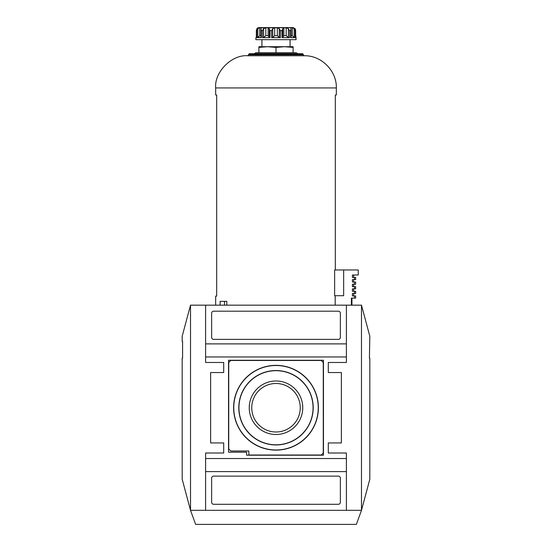 <?xml version="1.0" encoding="UTF-8"?>
<svg xmlns="http://www.w3.org/2000/svg" width="552" height="552" viewBox="0 0 552 552"><rect width="100%" height="100%" fill="white"/><g stroke="black" fill="none" stroke-linecap="round" stroke-linejoin="round"><path stroke-width="0.83" d="M328.295 452.999L328.295 442.939L328.295 452.999L346.394 452.999L346.394 471.601L205.606 471.601L205.606 510.324L190.516 510.324L195.643 524.4L356.357 524.4L361.484 510.324L361.484 305.166L190.516 305.166L182.188 336.244L182.188 341.371L182.581 341.371L182.581 358.062L182.188 358.062L182.188 479.239L190.516 510.324L190.516 305.166M205.606 510.324L361.484 510.324L369.812 479.239L369.812 358.062L369.419 358.062L369.812 336.244L361.484 305.166M323.265 452.999L323.265 362.485L321.257 360.477L230.743 360.477L228.735 362.485L228.735 448.976L230.743 450.984L248.848 450.984L248.848 455.007L321.257 455.007L323.265 452.999M233.613 407.742A42.387 42.387 0 0 0 297.197 444.45A42.387 42.387 0 0 0 297.197 371.034A42.387 42.387 0 0 0 233.613 407.742M328.295 442.939L341.371 442.939L341.371 372.545L328.295 372.545L328.295 362.485L346.394 362.485L346.394 356.958L205.606 356.958L205.606 305.166M205.606 356.958L205.606 362.485L223.705 362.485L223.705 372.545L210.629 372.545L210.629 442.939L223.705 442.939L223.705 452.999L205.606 452.999L205.606 471.601M346.394 510.324L346.394 471.601M328.295 372.545L328.295 362.485M346.394 305.166L346.394 356.958M223.705 442.939L223.705 452.999M223.705 362.485L223.705 372.545M338.348 339.356A2.008 2.008 0 0 0 340.363 337.348L340.363 313.212A2.008 2.008 0 0 0 338.348 311.197L213.652 311.197A2.008 2.008 0 0 0 211.637 313.212L211.637 337.348A2.008 2.008 0 0 0 213.652 339.356L338.348 339.356M346.394 343.882L205.606 343.882M246.634 455.207L323.465 455.207L323.465 360.277L228.535 360.277L228.535 452.191L246.634 452.191L246.634 455.207M346.394 458.526L205.606 458.526M340.363 502.279L340.363 478.142A2.008 2.008 0 0 0 338.348 476.128L213.652 476.128A2.008 2.008 0 0 0 211.637 478.142L211.637 502.279A2.008 2.008 0 0 0 213.652 504.286L338.348 504.286A2.008 2.008 0 0 0 340.363 502.279M238.94 407.742A37.06 37.06 0 0 0 294.533 439.841A37.06 37.06 0 0 0 294.533 375.65A37.06 37.06 0 0 0 238.94 407.742M276 380.99A26.751 26.751 0 0 1 302.751 407.742A26.751 26.751 0 0 1 276 434.493A26.751 26.751 0 0 1 249.249 407.742A26.751 26.751 0 0 1 276 380.99M276 431.995A24.253 24.253 0 0 0 300.253 407.742A24.253 24.253 0 0 0 276 383.488A24.253 24.253 0 0 0 251.746 407.742A24.253 24.253 0 0 0 276 431.995M238.788 407.742A37.212 37.212 0 0 0 294.602 439.965A37.212 37.212 0 0 0 294.602 375.519A37.212 37.212 0 0 0 238.788 407.742M233.765 407.742A42.235 42.235 0 0 0 297.121 444.319A42.235 42.235 0 0 0 297.121 371.165A42.235 42.235 0 0 0 233.765 407.742M254.148 53.744L255.886 52.744L296.113 52.744L297.852 53.744M258.902 52.744L276 52.744L276 47.417L267.451 46.706L258.902 47.417L258.902 52.744M258.902 27.6L293.098 27.6L257.901 27.814M265.809 35.645L268.141 35.645L269.272 37.522L269.976 37.653L262.393 37.653L263.608 37.522L265.809 35.645L265.809 27.772L263.608 28.663L262.393 30.615L261.193 30.615L261.041 27.772L259.695 27.772L257.805 28.663L256.811 30.615L256.349 30.243L256.349 37.605L255.886 37.653L255.886 39.668L296.113 39.668L295.12 28.663L295.651 30.243L295.651 37.653M274.654 27.772L274.654 35.645L272.729 37.522L272.729 28.663L274.654 27.772L277.345 27.772L279.271 28.663L280.382 30.615L282.024 30.615L282.727 28.663L282.727 37.536L283.859 35.645L283.859 27.772L282.727 28.663M283.859 35.645L286.191 35.645L286.191 27.772L283.859 27.772M286.191 27.772L288.392 28.663L289.607 30.615L288.392 28.663L288.392 37.522L286.191 35.645M290.614 27.938L290.959 27.772L290.807 30.615L289.607 30.615L289.607 37.653L282.024 37.653L282.024 30.615M291.077 35.645L292.305 35.645L292.305 27.772L290.959 27.772L290.959 28.759M292.305 27.772L294.195 28.663L295.189 30.615L295.63 30.615M295.12 28.663L293.098 27.6M255.886 37.653L256.37 37.653L256.37 30.615L256.88 28.663L257.95 27.772L257.28 28.242M261.041 28.759L261.041 27.772L261.386 27.938M268.141 35.645L268.141 27.772L265.809 27.772M268.141 27.772L269.279 28.587M269.976 37.653L269.976 30.615L269.272 28.663L269.272 37.536L269.272 28.759M272.729 28.663L271.618 30.615L269.976 30.615M261.193 30.615L261.193 37.653L256.811 37.653L257.805 37.522L259.695 35.645L259.695 27.772M274.654 35.645L277.345 35.645L279.271 37.522L280.382 37.653L271.618 37.653L271.618 30.615M292.305 35.645L294.195 37.522L295.189 37.653L290.807 37.653L290.807 30.615M258.991 36.722L258.495 37.157M257.805 28.663L257.805 37.522L256.811 37.653L256.811 30.615M263.608 28.663L263.608 37.522L262.393 37.653L262.393 30.615M272.729 37.522L271.618 37.653M282.727 28.759L282.727 37.536L282.024 37.653M289.607 37.653L288.392 37.522M290.669 37.184L290.807 37.653M295.189 30.615L295.189 37.653L294.195 37.522L294.195 28.663M224.485 305.166L224.519 301.344L226.817 301.344L226.817 305.166M343.654 295.713L334.629 295.713L334.629 269.969L343.654 269.969L343.654 295.713M258.902 47.417L258.902 46.706L293.098 46.706L293.098 47.417L284.549 46.706L276 47.417M293.098 52.744L293.098 47.417M226.817 301.344L220.124 301.344L220.124 305.166M351.382 305.166L351.382 298.121L355.647 298.121L355.647 295.913L352.411 295.913L352.411 293.498L355.647 293.498L355.647 291.283L352.411 291.283L352.411 288.875L355.647 288.875L355.647 286.66L352.411 286.66L352.411 284.245L355.647 284.245L355.647 282.031L352.411 282.031L352.411 279.623L355.647 279.623L355.647 277.408L352.411 277.408L352.411 274.993L358.262 274.993L358.262 269.969L343.654 269.969M215.659 305.166L215.659 296.113L216.681 296.113L216.681 94.978L215.659 94.978L215.659 87.941L336.34 87.941C336.844 70.822 321.278 55.255 304.159 55.759L247.841 55.759C231.916 54.317 214.224 72.015 215.659 87.941M335.319 269.969L335.319 94.978L336.34 94.978L336.34 87.941M252.871 53.744L302.751 53.744L249.249 53.744L247.841 55.759M335.181 295.713L335.181 305.166M261.924 39.668L261.924 46.706M351.941 298.121L351.941 305.166M354.46 295.913L354.46 298.121M354.46 291.283L354.46 293.498M354.46 286.66L354.46 288.875M354.46 282.031L354.46 284.245M354.46 277.408L354.46 279.623M280.382 37.653L280.382 30.615M259.695 35.645L260.923 35.645M277.345 35.645L277.345 27.772M279.271 37.522L279.271 28.663M248.848 54.151L303.151 54.151L302.751 53.744M248.848 54.751L303.151 54.751L304.159 55.759M256.349 30.243L256.349 37.653M260.923 29.442L260.923 37.639M291.077 29.435L291.077 37.639M295.651 30.243L295.651 37.605L296.113 37.653M303.151 54.151L303.151 54.751M290.076 39.668L290.076 46.706M353.639 295.913L353.639 293.498M353.639 291.283L353.639 288.875M353.639 286.66L353.639 284.245M353.639 282.031L353.639 279.623M353.639 277.408L353.639 274.993"/></g></svg>

